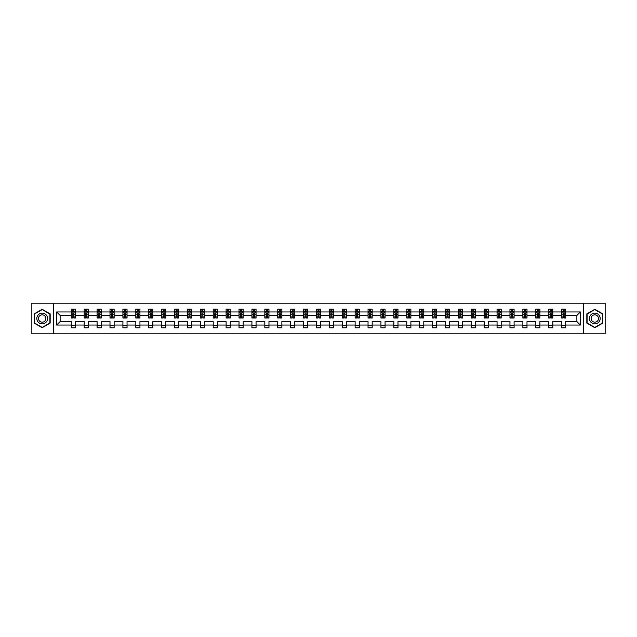 <?xml version="1.0" encoding="UTF-8"?>
<svg xmlns="http://www.w3.org/2000/svg" width="637" height="637" viewBox="0 0 637 637"><rect width="100%" height="100%" fill="white"/><g stroke="black" fill="none" stroke-linecap="round" stroke-linejoin="round"><path stroke-width="0.96" d="M583.524 333.804L605.15 333.804L605.15 303.196L583.524 303.196L583.524 333.804L53.476 333.804L53.476 303.196L31.85 303.196L31.85 333.804L53.476 333.804M565.704 325.037L565.704 321.558L576.867 321.558L580.339 325.037L565.704 325.037L565.704 327.8L561.563 327.8L561.563 325.037L552.797 325.037L552.797 327.8L548.664 327.8L548.664 325.037L539.897 325.037L539.897 327.8L535.765 327.8L535.765 325.037L526.998 325.037L526.998 327.8L522.858 327.8L522.858 325.037L514.091 325.037L514.091 327.8L509.958 327.8L509.958 325.037L501.192 325.037L501.192 327.8L497.059 327.8L497.059 325.037L488.292 325.037L488.292 327.8L484.152 327.8L484.152 325.037L475.385 325.037L475.385 327.8L471.253 327.8L471.253 325.037L462.486 325.037L462.486 327.8L458.353 327.8L458.353 325.037L449.587 325.037L449.587 327.8L445.446 327.8L445.446 325.037L436.679 325.037L436.679 327.8L432.547 327.8L432.547 325.037L423.78 325.037L423.78 327.8L419.648 327.8L419.648 325.037L410.881 325.037L410.881 327.8L406.748 327.8L406.748 325.037L397.982 325.037L397.982 327.8L393.841 327.8L393.841 325.037L385.074 325.037L385.074 327.8L380.942 327.8L380.942 325.037L372.175 325.037L372.175 327.8L368.043 327.8L368.043 325.037L359.276 325.037L359.276 327.8L355.135 327.8L355.135 325.037L346.369 325.037L346.369 327.8L342.236 327.8L342.236 325.037L333.47 325.037L333.47 327.8L329.337 327.8L329.337 325.037L320.57 325.037L320.57 327.8L316.43 327.8L316.43 325.037L307.663 325.037L307.663 327.8L303.531 327.8L303.531 325.037L294.764 325.037L294.764 327.8L290.631 327.8L290.631 325.037L281.865 325.037L281.865 327.8L277.724 327.8L277.724 325.037L268.957 325.037L268.957 327.8L264.825 327.8L264.825 325.037L256.058 325.037L256.058 327.8L251.926 327.8L251.926 325.037L243.159 325.037L243.159 327.8L239.018 327.8L239.018 325.037L230.252 325.037L230.252 327.8L226.119 327.8L226.119 325.037L217.352 325.037L217.352 327.8L213.22 327.8L213.22 325.037L204.453 325.037L204.453 327.8L200.321 327.8L200.321 325.037L191.554 325.037L191.554 327.8L187.413 327.8L187.413 325.037L178.647 325.037L178.647 327.8L174.514 327.8L174.514 325.037L165.747 325.037L165.747 327.8L161.615 327.8L161.615 325.037L152.848 325.037L152.848 327.8L148.708 327.8L148.708 325.037L139.941 325.037L139.941 327.8L135.808 327.8L135.808 325.037L127.042 325.037L127.042 327.8L122.909 327.8L122.909 325.037L114.142 325.037L114.142 327.8L110.002 327.8L110.002 325.037L101.235 325.037L101.235 327.8L97.103 327.8L97.103 325.037L88.336 325.037L88.336 327.8L84.203 327.8L84.203 325.037L75.437 325.037L75.437 327.8L71.296 327.8L71.296 325.037L56.661 325.037L56.661 311.963L71.296 311.963L71.296 309.2L75.437 309.2L75.437 311.963L84.203 311.963L84.203 309.2L88.336 309.2L88.336 311.963L97.103 311.963L97.103 309.2L101.235 309.2L101.235 311.963L110.002 311.963L110.002 309.2L114.142 309.2L114.142 311.963L122.909 311.963L122.909 309.2L127.042 309.2L127.042 311.963L135.808 311.963L135.808 309.2L139.941 309.2L139.941 311.963L148.708 311.963L148.708 309.2L152.848 309.2L152.848 311.963L161.615 311.963L161.615 309.2L165.747 309.2L165.747 311.963L174.514 311.963L174.514 309.2L178.647 309.2L178.647 311.963L187.413 311.963L187.413 309.2L191.554 309.2L191.554 311.963L200.321 311.963L200.321 309.2L204.453 309.2L204.453 311.963L213.22 311.963L213.22 309.2L217.352 309.2L217.352 311.963L226.119 311.963L226.119 309.2L230.252 309.2L230.252 311.963L239.018 311.963L239.018 309.2L243.159 309.2L243.159 311.963L251.926 311.963L251.926 309.2L256.058 309.2L256.058 311.963L264.825 311.963L264.825 309.2L268.957 309.2L268.957 311.963L277.724 311.963L277.724 309.2L281.865 309.2L281.865 311.963L290.631 311.963L290.631 309.2L294.764 309.2L294.764 311.963L303.531 311.963L303.531 309.2L307.663 309.2L307.663 311.963L316.43 311.963L316.43 309.2L320.57 309.2L320.57 311.963L329.337 311.963L329.337 309.2L333.47 309.2L333.47 311.963L342.236 311.963L342.236 309.2L346.369 309.2L346.369 311.963L355.135 311.963L355.135 309.2L359.276 309.2L359.276 311.963L368.043 311.963L368.043 309.2L372.175 309.2L372.175 311.963L380.942 311.963L380.942 309.2L385.074 309.2L385.074 311.963L393.841 311.963L393.841 309.2L397.982 309.2L397.982 311.963L406.748 311.963L406.748 309.2L410.881 309.2L410.881 311.963L419.648 311.963L419.648 309.2L423.78 309.2L423.78 311.963L432.547 311.963L432.547 309.2L436.679 309.2L436.679 311.963L445.446 311.963L445.446 309.2L449.587 309.2L449.587 311.963L458.353 311.963L458.353 309.2L462.486 309.2L462.486 311.963L471.253 311.963L471.253 309.2L475.385 309.2L475.385 311.963L484.152 311.963L484.152 309.2L488.292 309.2L488.292 311.963L497.059 311.963L497.059 309.2L501.192 309.2L501.192 311.963L509.958 311.963L509.958 309.2L514.091 309.2L514.091 311.963L522.858 311.963L522.858 309.2L526.998 309.2L526.998 311.963L535.765 311.963L535.765 309.2L539.897 309.2L539.897 311.963L548.664 311.963L548.664 309.2L552.797 309.2L552.797 311.963L561.563 311.963L561.563 309.2L565.704 309.2L565.704 311.963L580.339 311.963L580.339 325.037M583.524 303.196L53.476 303.196M561.563 311.963L561.563 315.442L552.797 315.442L552.797 311.963M552.797 325.037L552.797 321.558L561.563 321.558L561.563 325.037M548.664 311.963L548.664 315.442L539.897 315.442L539.897 311.963M539.897 325.037L539.897 321.558L548.664 321.558L548.664 325.037M535.765 311.963L535.765 315.442L526.998 315.442L526.998 311.963M526.998 325.037L526.998 321.558L535.765 321.558L535.765 325.037M522.858 311.963L522.858 315.442L514.091 315.442L514.091 311.963M514.091 325.037L514.091 321.558L522.858 321.558L522.858 325.037M509.958 311.963L509.958 315.442L501.192 315.442L501.192 311.963M501.192 325.037L501.192 321.558L509.958 321.558L509.958 325.037M497.059 311.963L497.059 315.442L488.292 315.442L488.292 311.963M488.292 325.037L488.292 321.558L497.059 321.558L497.059 325.037M484.152 311.963L484.152 315.442L475.385 315.442L475.385 311.963M475.385 325.037L475.385 321.558L484.152 321.558L484.152 325.037M471.253 311.963L471.253 315.442L462.486 315.442L462.486 311.963M462.486 325.037L462.486 321.558L471.253 321.558L471.253 325.037M458.353 311.963L458.353 315.442L449.587 315.442L449.587 311.963M449.587 325.037L449.587 321.558L458.353 321.558L458.353 325.037M445.446 311.963L445.446 315.442L436.679 315.442L436.679 311.963M436.679 325.037L436.679 321.558L445.446 321.558L445.446 325.037M432.547 311.963L432.547 315.442L423.78 315.442L423.78 311.963M423.78 325.037L423.78 321.558L432.547 321.558L432.547 325.037M419.648 311.963L419.648 315.442L410.881 315.442L410.881 311.963M410.881 325.037L410.881 321.558L419.648 321.558L419.648 325.037M406.748 311.963L406.748 315.442L397.982 315.442L397.982 311.963M397.982 325.037L397.982 321.558L406.748 321.558L406.748 325.037M393.841 311.963L393.841 315.442L385.074 315.442L385.074 311.963M385.074 325.037L385.074 321.558L393.841 321.558L393.841 325.037M380.942 311.963L380.942 315.442L372.175 315.442L372.175 311.963M372.175 325.037L372.175 321.558L380.942 321.558L380.942 325.037M368.043 311.963L368.043 315.442L359.276 315.442L359.276 311.963M359.276 325.037L359.276 321.558L368.043 321.558L368.043 325.037M355.135 311.963L355.135 315.442L346.369 315.442L346.369 311.963M346.369 325.037L346.369 321.558L355.135 321.558L355.135 325.037M342.236 311.963L342.236 315.442L333.47 315.442L333.47 311.963M333.47 325.037L333.47 321.558L342.236 321.558L342.236 325.037M329.337 311.963L329.337 315.442L320.57 315.442L320.57 311.963M320.57 325.037L320.57 321.558L329.337 321.558L329.337 325.037M316.43 311.963L316.43 315.442L307.663 315.442L307.663 311.963M307.663 325.037L307.663 321.558L316.43 321.558L316.43 325.037M303.531 311.963L303.531 315.442L294.764 315.442L294.764 311.963M294.764 325.037L294.764 321.558L303.531 321.558L303.531 325.037M290.631 311.963L290.631 315.442L281.865 315.442L281.865 311.963M281.865 325.037L281.865 321.558L290.631 321.558L290.631 325.037M277.724 311.963L277.724 315.442L268.957 315.442L268.957 311.963M268.957 325.037L268.957 321.558L277.724 321.558L277.724 325.037M264.825 311.963L264.825 315.442L256.058 315.442L256.058 311.963M256.058 325.037L256.058 321.558L264.825 321.558L264.825 325.037M251.926 311.963L251.926 315.442L243.159 315.442L243.159 311.963M243.159 325.037L243.159 321.558L251.926 321.558L251.926 325.037M239.018 311.963L239.018 315.442L230.252 315.442L230.252 311.963M230.252 325.037L230.252 321.558L239.018 321.558L239.018 325.037M226.119 311.963L226.119 315.442L217.352 315.442L217.352 311.963M217.352 325.037L217.352 321.558L226.119 321.558L226.119 325.037M213.22 311.963L213.22 315.442L204.453 315.442L204.453 311.963M204.453 325.037L204.453 321.558L213.22 321.558L213.22 325.037M200.321 311.963L200.321 315.442L191.554 315.442L191.554 311.963M191.554 325.037L191.554 321.558L200.321 321.558L200.321 325.037M187.413 311.963L187.413 315.442L178.647 315.442L178.647 311.963M178.647 325.037L178.647 321.558L187.413 321.558L187.413 325.037M174.514 311.963L174.514 315.442L165.747 315.442L165.747 311.963M165.747 325.037L165.747 321.558L174.514 321.558L174.514 325.037M161.615 311.963L161.615 315.442L152.848 315.442L152.848 311.963M152.848 325.037L152.848 321.558L161.615 321.558L161.615 325.037M148.708 311.963L148.708 315.442L139.941 315.442L139.941 311.963M139.941 325.037L139.941 321.558L148.708 321.558L148.708 325.037M135.808 311.963L135.808 315.442L127.042 315.442L127.042 311.963M127.042 325.037L127.042 321.558L135.808 321.558L135.808 325.037M122.909 311.963L122.909 315.442L114.142 315.442L114.142 311.963M114.142 325.037L114.142 321.558L122.909 321.558L122.909 325.037M110.002 311.963L110.002 315.442L101.235 315.442L101.235 311.963M101.235 325.037L101.235 321.558L110.002 321.558L110.002 325.037M97.103 311.963L97.103 315.442L88.336 315.442L88.336 311.963M88.336 325.037L88.336 321.558L97.103 321.558L97.103 325.037M84.203 311.963L84.203 315.442L75.437 315.442L75.437 311.963M75.437 325.037L75.437 321.558L84.203 321.558L84.203 325.037M71.296 311.963L71.296 315.442L60.133 315.442L60.133 321.558L71.296 321.558L71.296 325.037M56.661 311.963L60.133 315.442M576.867 321.558L576.867 315.442L565.704 315.442L565.704 311.963M563.14 311.262L564.127 311.262M550.233 311.262L551.228 311.262M537.333 311.262L538.329 311.262M524.434 311.262L525.421 311.262M511.527 311.262L512.522 311.262M498.628 311.262L499.623 311.262M485.728 311.262L486.716 311.262M472.821 311.262L473.817 311.262M459.922 311.262L460.917 311.262M447.023 311.262L448.01 311.262M434.116 311.262L435.111 311.262M421.216 311.262L422.212 311.262M408.317 311.262L409.312 311.262M395.418 311.262L396.405 311.262M382.511 311.262L383.506 311.262M369.611 311.262L370.607 311.262M356.712 311.262L357.699 311.262M343.805 311.262L344.8 311.262M330.906 311.262L331.901 311.262M318.006 311.262L318.994 311.262M305.099 311.262L306.094 311.262M292.2 311.262L293.195 311.262M279.301 311.262L280.288 311.262M266.393 311.262L267.389 311.262M253.494 311.262L254.489 311.262M240.595 311.262L241.582 311.262M227.688 311.262L228.683 311.262M214.788 311.262L215.784 311.262M201.889 311.262L202.885 311.262M188.99 311.262L189.977 311.262M176.083 311.262L177.078 311.262M163.183 311.262L164.179 311.262M150.284 311.262L151.272 311.262M137.377 311.262L138.372 311.262M124.478 311.262L125.473 311.262M111.579 311.262L112.566 311.262M98.671 311.262L99.667 311.262M85.772 311.262L86.767 311.262M72.873 311.262L73.86 311.262M71.296 325.738L75.437 325.738M84.203 325.738L88.336 325.738M97.103 325.738L101.235 325.738M110.002 325.738L114.142 325.738M122.909 325.738L127.042 325.738M135.808 325.738L139.941 325.738M148.708 325.738L152.848 325.738M161.615 325.738L165.747 325.738M174.514 325.738L178.647 325.738M187.413 325.738L191.554 325.738M200.321 325.738L204.453 325.738M213.22 325.738L217.352 325.738M226.119 325.738L230.252 325.738M239.018 325.738L243.159 325.738M251.926 325.738L256.058 325.738M264.825 325.738L268.957 325.738M277.724 325.738L281.865 325.738M290.631 325.738L294.764 325.738M303.531 325.738L307.663 325.738M316.43 325.738L320.57 325.738M329.337 325.738L333.47 325.738M342.236 325.738L346.369 325.738M355.135 325.738L359.276 325.738M368.043 325.738L372.175 325.738M380.942 325.738L385.074 325.738M393.841 325.738L397.982 325.738M406.748 325.738L410.881 325.738M419.648 325.738L423.78 325.738M432.547 325.738L436.679 325.738M445.446 325.738L449.587 325.738M458.353 325.738L462.486 325.738M471.253 325.738L475.385 325.738M484.152 325.738L488.292 325.738M497.059 325.738L501.192 325.738M509.958 325.738L514.091 325.738M522.858 325.738L526.998 325.738M535.765 325.738L539.897 325.738M548.664 325.738L552.797 325.738M561.563 325.738L565.704 325.738M60.133 321.558L56.661 325.037M580.339 311.963L576.867 315.442M50.172 313.89L42.185 309.287L34.207 313.89L34.207 323.11L42.185 327.713L50.172 323.11L50.172 313.89M586.828 313.89L586.828 323.11L594.815 327.713L602.793 323.11L602.793 313.89L594.815 309.287L586.828 313.89M73.86 310.275L72.873 310.275M72.077 311.405L71.296 311.405L71.296 309.2L72.873 309.2L72.873 311.302M71.296 316.963L71.296 318.006L72.873 318.006L72.873 316.963L71.296 316.963L71.296 315.442M75.437 315.442L75.437 318.006L73.86 318.006L73.86 313.579L72.873 313.579L72.873 316.963M74.656 311.405L75.437 311.405L75.437 309.2L73.86 309.2L73.86 311.302M75.437 312.958L74.609 311.302L72.124 311.302L71.296 312.958M86.767 310.275L85.772 310.275M84.976 311.405L84.203 311.405L84.203 309.2L85.772 309.2L85.772 311.302M84.203 316.963L84.203 318.006L85.772 318.006L85.772 316.963L84.203 316.963L84.203 315.442M88.336 315.442L88.336 318.006L86.767 318.006L86.767 313.579L85.772 313.579L85.772 316.963M87.556 311.405L88.336 311.405L88.336 309.2L86.767 309.2L86.767 311.302M88.336 312.958L87.508 311.302L85.032 311.302L84.203 312.958M99.667 310.275L98.671 310.275M97.883 311.405L97.103 311.405L97.103 309.2L98.671 309.2L98.671 311.302M97.103 316.963L97.103 318.006L98.671 318.006L98.671 316.963L97.103 316.963L97.103 315.442M101.235 315.442L101.235 318.006L99.667 318.006L99.667 313.579L98.671 313.579L98.671 316.963M100.463 311.405L101.235 311.405L101.235 309.2L99.667 309.2L99.667 311.302M101.235 312.958L100.415 311.302L97.931 311.302L97.103 312.958M37.535 315.809A5.375 5.375 0 0 0 39.502 323.158A5.375 5.375 0 0 0 46.843 321.191A5.375 5.375 0 0 0 44.877 313.842A5.375 5.375 0 0 0 37.535 315.809M39 316.661A3.679 3.679 0 0 0 40.346 321.685A3.679 3.679 0 0 0 45.378 320.339A3.679 3.679 0 0 0 44.025 315.315A3.679 3.679 0 0 0 39 316.661M49.917 314.033L49.917 322.967L42.185 327.426L34.454 322.967L34.454 314.033L42.185 309.574L49.917 314.033M590.157 315.809A5.375 5.375 0 0 0 592.123 323.158A5.375 5.375 0 0 0 599.465 321.191A5.375 5.375 0 0 0 597.498 313.842A5.375 5.375 0 0 0 590.157 315.809M591.622 316.661A3.679 3.679 0 0 0 592.975 321.685A3.679 3.679 0 0 0 598 320.339A3.679 3.679 0 0 0 596.654 315.315A3.679 3.679 0 0 0 591.622 316.661M602.546 314.033L602.546 322.967L594.815 327.426L587.083 322.967L587.083 314.033L594.815 309.574L602.546 314.033M112.566 310.275L111.579 310.275M110.782 311.405L110.002 311.405L110.002 309.2L111.579 309.2L111.579 311.302M110.002 316.963L110.002 318.006L111.579 318.006L111.579 316.963L110.002 316.963L110.002 315.442M114.142 315.442L114.142 318.006L112.566 318.006L112.566 313.579L111.579 313.579L111.579 316.963M113.362 311.405L114.142 311.405L114.142 309.2L112.566 309.2L112.566 311.302M114.142 312.958L113.314 311.302L110.83 311.302L110.002 312.958M125.473 310.275L124.478 310.275M123.682 311.405L122.909 311.405L122.909 309.2L124.478 309.2L124.478 311.302M122.909 316.963L122.909 318.006L124.478 318.006L124.478 316.963L122.909 316.963L122.909 315.442M127.042 315.442L127.042 318.006L125.473 318.006L125.473 313.579L124.478 313.579L124.478 316.963M126.261 311.405L127.042 311.405L127.042 309.2L125.473 309.2L125.473 311.302M127.042 312.958L126.214 311.302L123.737 311.302L122.909 312.958M138.372 310.275L137.377 310.275M136.589 311.405L135.808 311.405L135.808 309.2L137.377 309.2L137.377 311.302M135.808 316.963L135.808 318.006L137.377 318.006L137.377 316.963L135.808 316.963L135.808 315.442M139.941 315.442L139.941 318.006L138.372 318.006L138.372 313.579L137.377 313.579L137.377 316.963M139.169 311.405L139.941 311.405L139.941 309.2L138.372 309.2L138.372 311.302M139.941 312.958L139.113 311.302L136.636 311.302L135.808 312.958M151.272 310.275L150.284 310.275M149.488 311.405L148.708 311.405L148.708 309.2L150.284 309.2L150.284 311.302M148.708 316.963L148.708 318.006L150.284 318.006L150.284 316.963L148.708 316.963L148.708 315.442M152.848 315.442L152.848 318.006L151.272 318.006L151.272 313.579L150.284 313.579L150.284 316.963M152.068 311.405L152.848 311.405L152.848 309.2L151.272 309.2L151.272 311.302M152.848 312.958L152.02 311.302L149.536 311.302L148.708 312.958M164.179 310.275L163.183 310.275M162.387 311.405L161.615 311.405L161.615 309.2L163.183 309.2L163.183 311.302M161.615 316.963L161.615 318.006L163.183 318.006L163.183 316.963L161.615 316.963L161.615 315.442M165.747 315.442L165.747 318.006L164.179 318.006L164.179 313.579L163.183 313.579L163.183 316.963M164.967 311.405L165.747 311.405L165.747 309.2L164.179 309.2L164.179 311.302M165.747 312.958L164.919 311.302L162.435 311.302L161.615 312.958M177.078 310.275L176.083 310.275M175.294 311.405L174.514 311.405L174.514 309.2L176.083 309.2L176.083 311.302M174.514 316.963L174.514 318.006L176.083 318.006L176.083 316.963L174.514 316.963L174.514 315.442M178.647 315.442L178.647 318.006L177.078 318.006L177.078 313.579L176.083 313.579L176.083 316.963M177.874 311.405L178.647 311.405L178.647 309.2L177.078 309.2L177.078 311.302M178.647 312.958L177.819 311.302L175.342 311.302L174.514 312.958M189.977 310.275L188.99 310.275M188.194 311.405L187.413 311.405L187.413 309.2L188.99 309.2L188.99 311.302M187.413 316.963L187.413 318.006L188.99 318.006L188.99 316.963L187.413 316.963L187.413 315.442M191.554 315.442L191.554 318.006L189.977 318.006L189.977 313.579L188.99 313.579L188.99 316.963M190.774 311.405L191.554 311.405L191.554 309.2L189.977 309.2L189.977 311.302M191.554 312.958L190.726 311.302L188.241 311.302L187.413 312.958M202.885 310.275L201.889 310.275M201.093 311.405L200.321 311.405L200.321 309.2L201.889 309.2L201.889 311.302M200.321 316.963L200.321 318.006L201.889 318.006L201.889 316.963L200.321 316.963L200.321 315.442M204.453 315.442L204.453 318.006L202.885 318.006L202.885 313.579L201.889 313.579L201.889 316.963M203.673 311.405L204.453 311.405L204.453 309.2L202.885 309.2L202.885 311.302M204.453 312.958L203.625 311.302L201.141 311.302L200.321 312.958M215.784 310.275L214.788 310.275M213.992 311.405L213.22 311.405L213.22 309.2L214.788 309.2L214.788 311.302M213.22 316.963L213.22 318.006L214.788 318.006L214.788 316.963L213.22 316.963L213.22 315.442M217.352 315.442L217.352 318.006L215.784 318.006L215.784 313.579L214.788 313.579L214.788 316.963M216.58 311.405L217.352 311.405L217.352 309.2L215.784 309.2L215.784 311.302M217.352 312.958L216.524 311.302L214.048 311.302L213.22 312.958M228.683 310.275L227.688 310.275M226.899 311.405L226.119 311.405L226.119 309.2L227.688 309.2L227.688 311.302M226.119 316.963L226.119 318.006L227.688 318.006L227.688 316.963L226.119 316.963L226.119 315.442M230.252 315.442L230.252 318.006L228.683 318.006L228.683 313.579L227.688 313.579L227.688 316.963M229.479 311.405L230.252 311.405L230.252 309.2L228.683 309.2L228.683 311.302M230.252 312.958L229.431 311.302L226.947 311.302L226.119 312.958M241.582 310.275L240.595 310.275M239.799 311.405L239.018 311.405L239.018 309.2L240.595 309.2L240.595 311.302M239.018 316.963L239.018 318.006L240.595 318.006L240.595 316.963L239.018 316.963L239.018 315.442M243.159 315.442L243.159 318.006L241.582 318.006L241.582 313.579L240.595 313.579L240.595 316.963M242.378 311.405L243.159 311.405L243.159 309.2L241.582 309.2L241.582 311.302M243.159 312.958L242.331 311.302L239.846 311.302L239.018 312.958M254.489 310.275L253.494 310.275M252.698 311.405L251.926 311.405L251.926 309.2L253.494 309.2L253.494 311.302M251.926 316.963L251.926 318.006L253.494 318.006L253.494 316.963L251.926 316.963L251.926 315.442M256.058 315.442L256.058 318.006L254.489 318.006L254.489 313.579L253.494 313.579L253.494 316.963M255.278 311.405L256.058 311.405L256.058 309.2L254.489 309.2L254.489 311.302M256.058 312.958L255.23 311.302L252.754 311.302L251.926 312.958M267.389 310.275L266.393 310.275M265.605 311.405L264.825 311.405L264.825 309.2L266.393 309.2L266.393 311.302M264.825 316.963L264.825 318.006L266.393 318.006L266.393 316.963L264.825 316.963L264.825 315.442M268.957 315.442L268.957 318.006L267.389 318.006L267.389 313.579L266.393 313.579L266.393 316.963M268.185 311.405L268.957 311.405L268.957 309.2L267.389 309.2L267.389 311.302M268.957 312.958L268.137 311.302L265.653 311.302L264.825 312.958M280.288 310.275L279.301 310.275M278.504 311.405L277.724 311.405L277.724 309.2L279.301 309.2L279.301 311.302M277.724 316.963L277.724 318.006L279.301 318.006L279.301 316.963L277.724 316.963L277.724 315.442M281.865 315.442L281.865 318.006L280.288 318.006L280.288 313.579L279.301 313.579L279.301 316.963M281.084 311.405L281.865 311.405L281.865 309.2L280.288 309.2L280.288 311.302M281.865 312.958L281.036 311.302L278.552 311.302L277.724 312.958M293.195 310.275L292.2 310.275M291.404 311.405L290.631 311.405L290.631 309.2L292.2 309.2L292.2 311.302M290.631 316.963L290.631 318.006L292.2 318.006L292.2 316.963L290.631 316.963L290.631 315.442M294.764 315.442L294.764 318.006L293.195 318.006L293.195 313.579L292.2 313.579L292.2 316.963M293.983 311.405L294.764 311.405L294.764 309.2L293.195 309.2L293.195 311.302M294.764 312.958L293.936 311.302L291.459 311.302L290.631 312.958M306.094 310.275L305.099 310.275M304.311 311.405L303.531 311.405L303.531 309.2L305.099 309.2L305.099 311.302M303.531 316.963L303.531 318.006L305.099 318.006L305.099 316.963L303.531 316.963L303.531 315.442M307.663 315.442L307.663 318.006L306.094 318.006L306.094 313.579L305.099 313.579L305.099 316.963M306.891 311.405L307.663 311.405L307.663 309.2L306.094 309.2L306.094 311.302M307.663 312.958L306.835 311.302L304.359 311.302L303.531 312.958M318.994 310.275L318.006 310.275M317.21 311.405L316.43 311.405L316.43 309.2L318.006 309.2L318.006 311.302M316.43 316.963L316.43 318.006L318.006 318.006L318.006 316.963L316.43 316.963L316.43 315.442M320.57 315.442L320.57 318.006L318.994 318.006L318.994 313.579L318.006 313.579L318.006 316.963M319.79 311.405L320.57 311.405L320.57 309.2L318.994 309.2L318.994 311.302M320.57 312.958L319.742 311.302L317.258 311.302L316.43 312.958M331.901 310.275L330.906 310.275M330.109 311.405L329.337 311.405L329.337 309.2L330.906 309.2L330.906 311.302M329.337 316.963L329.337 318.006L330.906 318.006L330.906 316.963L329.337 316.963L329.337 315.442M333.47 315.442L333.47 318.006L331.901 318.006L331.901 313.579L330.906 313.579L330.906 316.963M332.689 311.405L333.47 311.405L333.47 309.2L331.901 309.2L331.901 311.302M333.47 312.958L332.641 311.302L330.165 311.302L329.337 312.958M344.8 310.275L343.805 310.275M343.017 311.405L342.236 311.405L342.236 309.2L343.805 309.2L343.805 311.302M342.236 316.963L342.236 318.006L343.805 318.006L343.805 316.963L342.236 316.963L342.236 315.442M346.369 315.442L346.369 318.006L344.8 318.006L344.8 313.579L343.805 313.579L343.805 316.963M345.596 311.405L346.369 311.405L346.369 309.2L344.8 309.2L344.8 311.302M346.369 312.958L345.541 311.302L343.064 311.302L342.236 312.958M357.699 310.275L356.712 310.275M355.916 311.405L355.135 311.405L355.135 309.2L356.712 309.2L356.712 311.302M355.135 316.963L355.135 318.006L356.712 318.006L356.712 316.963L355.135 316.963L355.135 315.442M359.276 315.442L359.276 318.006L357.699 318.006L357.699 313.579L356.712 313.579L356.712 316.963M358.496 311.405L359.276 311.405L359.276 309.2L357.699 309.2L357.699 311.302M359.276 312.958L358.448 311.302L355.964 311.302L355.135 312.958M370.607 310.275L369.611 310.275M368.815 311.405L368.043 311.405L368.043 309.2L369.611 309.2L369.611 311.302M368.043 316.963L368.043 318.006L369.611 318.006L369.611 316.963L368.043 316.963L368.043 315.442M372.175 315.442L372.175 318.006L370.607 318.006L370.607 313.579L369.611 313.579L369.611 316.963M371.395 311.405L372.175 311.405L372.175 309.2L370.607 309.2L370.607 311.302M372.175 312.958L371.347 311.302L368.863 311.302L368.043 312.958M383.506 310.275L382.511 310.275M381.722 311.405L380.942 311.405L380.942 309.2L382.511 309.2L382.511 311.302M380.942 316.963L380.942 318.006L382.511 318.006L382.511 316.963L380.942 316.963L380.942 315.442M385.074 315.442L385.074 318.006L383.506 318.006L383.506 313.579L382.511 313.579L382.511 316.963M384.302 311.405L385.074 311.405L385.074 309.2L383.506 309.2L383.506 311.302M385.074 312.958L384.246 311.302L381.77 311.302L380.942 312.958M396.405 310.275L395.418 310.275M394.622 311.405L393.841 311.405L393.841 309.2L395.418 309.2L395.418 311.302M393.841 316.963L393.841 318.006L395.418 318.006L395.418 316.963L393.841 316.963L393.841 315.442M397.982 315.442L397.982 318.006L396.405 318.006L396.405 313.579L395.418 313.579L395.418 316.963M397.201 311.405L397.982 311.405L397.982 309.2L396.405 309.2L396.405 311.302M397.982 312.958L397.154 311.302L394.669 311.302L393.841 312.958M409.312 310.275L408.317 310.275M407.521 311.405L406.748 311.405L406.748 309.2L408.317 309.2L408.317 311.302M406.748 316.963L406.748 318.006L408.317 318.006L408.317 316.963L406.748 316.963L406.748 315.442M410.881 315.442L410.881 318.006L409.312 318.006L409.312 313.579L408.317 313.579L408.317 316.963M410.101 311.405L410.881 311.405L410.881 309.2L409.312 309.2L409.312 311.302M410.881 312.958L410.053 311.302L407.569 311.302L406.748 312.958M422.212 310.275L421.216 310.275M420.42 311.405L419.648 311.405L419.648 309.2L421.216 309.2L421.216 311.302M419.648 316.963L419.648 318.006L421.216 318.006L421.216 316.963L419.648 316.963L419.648 315.442M423.78 315.442L423.78 318.006L422.212 318.006L422.212 313.579L421.216 313.579L421.216 316.963M423.008 311.405L423.78 311.405L423.78 309.2L422.212 309.2L422.212 311.302M423.78 312.958L422.952 311.302L420.476 311.302L419.648 312.958M435.111 310.275L434.116 310.275M433.327 311.405L432.547 311.405L432.547 309.2L434.116 309.2L434.116 311.302M432.547 316.963L432.547 318.006L434.116 318.006L434.116 316.963L432.547 316.963L432.547 315.442M436.679 315.442L436.679 318.006L435.111 318.006L435.111 313.579L434.116 313.579L434.116 316.963M435.907 311.405L436.679 311.405L436.679 309.2L435.111 309.2L435.111 311.302M436.679 312.958L435.859 311.302L433.375 311.302L432.547 312.958M448.01 310.275L447.023 310.275M446.226 311.405L445.446 311.405L445.446 309.2L447.023 309.2L447.023 311.302M445.446 316.963L445.446 318.006L447.023 318.006L447.023 316.963L445.446 316.963L445.446 315.442M449.587 315.442L449.587 318.006L448.01 318.006L448.01 313.579L447.023 313.579L447.023 316.963M448.806 311.405L449.587 311.405L449.587 309.2L448.01 309.2L448.01 311.302M449.587 312.958L448.759 311.302L446.274 311.302L445.446 312.958M460.917 310.275L459.922 310.275M459.126 311.405L458.353 311.405L458.353 309.2L459.922 309.2L459.922 311.302M458.353 316.963L458.353 318.006L459.922 318.006L459.922 316.963L458.353 316.963L458.353 315.442M462.486 315.442L462.486 318.006L460.917 318.006L460.917 313.579L459.922 313.579L459.922 316.963M461.706 311.405L462.486 311.405L462.486 309.2L460.917 309.2L460.917 311.302M462.486 312.958L461.658 311.302L459.181 311.302L458.353 312.958M473.817 310.275L472.821 310.275M472.033 311.405L471.253 311.405L471.253 309.2L472.821 309.2L472.821 311.302M471.253 316.963L471.253 318.006L472.821 318.006L472.821 316.963L471.253 316.963L471.253 315.442M475.385 315.442L475.385 318.006L473.817 318.006L473.817 313.579L472.821 313.579L472.821 316.963M474.613 311.405L475.385 311.405L475.385 309.2L473.817 309.2L473.817 311.302M475.385 312.958L474.565 311.302L472.081 311.302L471.253 312.958M486.716 310.275L485.728 310.275M484.932 311.405L484.152 311.405L484.152 309.2L485.728 309.2L485.728 311.302M484.152 316.963L484.152 318.006L485.728 318.006L485.728 316.963L484.152 316.963L484.152 315.442M488.292 315.442L488.292 318.006L486.716 318.006L486.716 313.579L485.728 313.579L485.728 316.963M487.512 311.405L488.292 311.405L488.292 309.2L486.716 309.2L486.716 311.302M488.292 312.958L487.464 311.302L484.98 311.302L484.152 312.958M499.623 310.275L498.628 310.275M497.831 311.405L497.059 311.405L497.059 309.2L498.628 309.2L498.628 311.302M497.059 316.963L497.059 318.006L498.628 318.006L498.628 316.963L497.059 316.963L497.059 315.442M501.192 315.442L501.192 318.006L499.623 318.006L499.623 313.579L498.628 313.579L498.628 316.963M500.411 311.405L501.192 311.405L501.192 309.2L499.623 309.2L499.623 311.302M501.192 312.958L500.363 311.302L497.887 311.302L497.059 312.958M512.522 310.275L511.527 310.275M510.739 311.405L509.958 311.405L509.958 309.2L511.527 309.2L511.527 311.302M509.958 316.963L509.958 318.006L511.527 318.006L511.527 316.963L509.958 316.963L509.958 315.442M514.091 315.442L514.091 318.006L512.522 318.006L512.522 313.579L511.527 313.579L511.527 316.963M513.318 311.405L514.091 311.405L514.091 309.2L512.522 309.2L512.522 311.302M514.091 312.958L513.263 311.302L510.786 311.302L509.958 312.958M525.421 310.275L524.434 310.275M523.638 311.405L522.858 311.405L522.858 309.2L524.434 309.2L524.434 311.302M522.858 316.963L522.858 318.006L524.434 318.006L524.434 316.963L522.858 316.963L522.858 315.442M526.998 315.442L526.998 318.006L525.421 318.006L525.421 313.579L524.434 313.579L524.434 316.963M526.218 311.405L526.998 311.405L526.998 309.2L525.421 309.2L525.421 311.302M526.998 312.958L526.17 311.302L523.686 311.302L522.858 312.958M538.329 310.275L537.333 310.275M536.537 311.405L535.765 311.405L535.765 309.2L537.333 309.2L537.333 311.302M535.765 316.963L535.765 318.006L537.333 318.006L537.333 316.963L535.765 316.963L535.765 315.442M539.897 315.442L539.897 318.006L538.329 318.006L538.329 313.579L537.333 313.579L537.333 316.963M539.117 311.405L539.897 311.405L539.897 309.2L538.329 309.2L538.329 311.302M539.897 312.958L539.069 311.302L536.585 311.302L535.765 312.958M551.228 310.275L550.233 310.275M549.444 311.405L548.664 311.405L548.664 309.2L550.233 309.2L550.233 311.302M548.664 316.963L548.664 318.006L550.233 318.006L550.233 316.963L548.664 316.963L548.664 315.442M552.797 315.442L552.797 318.006L551.228 318.006L551.228 313.579L550.233 313.579L550.233 316.963M552.024 311.405L552.797 311.405L552.797 309.2L551.228 309.2L551.228 311.302M552.797 312.958L551.968 311.302L549.492 311.302L548.664 312.958M564.127 310.275L563.14 310.275M562.344 311.405L561.563 311.405L561.563 309.2L563.14 309.2L563.14 311.302M561.563 316.963L561.563 318.006L563.14 318.006L563.14 316.963L561.563 316.963L561.563 315.442M565.704 315.442L565.704 318.006L564.127 318.006L564.127 313.579L563.14 313.579L563.14 316.963M564.923 311.405L565.704 311.405L565.704 309.2L564.127 309.2L564.127 311.302M565.704 312.958L564.876 311.302L562.391 311.302L561.563 312.958M75.413 312.918L71.32 312.918M75.437 316.963L73.86 316.963M72.873 314.75L71.296 314.75M75.437 314.75L73.86 314.75M73.86 310.8L72.873 310.8M88.312 312.918L84.219 312.918M88.336 316.963L86.767 316.963M85.772 314.75L84.203 314.75M88.336 314.75L86.767 314.75M86.767 310.8L85.772 310.8M101.219 312.918L97.127 312.918M101.235 316.963L99.667 316.963M98.671 314.75L97.103 314.75M101.235 314.75L99.667 314.75M99.667 310.8L98.671 310.8M114.119 312.918L110.026 312.918M114.142 316.963L112.566 316.963M111.579 314.75L110.002 314.75M114.142 314.75L112.566 314.75M112.566 310.8L111.579 310.8M127.018 312.918L122.925 312.918M127.042 316.963L125.473 316.963M124.478 314.75L122.909 314.75M127.042 314.75L125.473 314.75M125.473 310.8L124.478 310.8M139.925 312.918L135.832 312.918M139.941 316.963L138.372 316.963M137.377 314.75L135.808 314.75M139.941 314.75L138.372 314.75M138.372 310.8L137.377 310.8M152.824 312.918L148.732 312.918M152.848 316.963L151.272 316.963M150.284 314.75L148.708 314.75M152.848 314.75L151.272 314.75M151.272 310.8L150.284 310.8M165.724 312.918L161.631 312.918M165.747 316.963L164.179 316.963M163.183 314.75L161.615 314.75M165.747 314.75L164.179 314.75M164.179 310.8L163.183 310.8M178.631 312.918L174.538 312.918M178.647 316.963L177.078 316.963M176.083 314.75L174.514 314.75M178.647 314.75L177.078 314.75M177.078 310.8L176.083 310.8M191.53 312.918L187.437 312.918M191.554 316.963L189.977 316.963M188.99 314.75L187.413 314.75M191.554 314.75L189.977 314.75M189.977 310.8L188.99 310.8M204.429 312.918L200.337 312.918M204.453 316.963L202.885 316.963M201.889 314.75L200.321 314.75M204.453 314.75L202.885 314.75M202.885 310.8L201.889 310.8M217.336 312.918L213.236 312.918M217.352 316.963L215.784 316.963M214.788 314.75L213.22 314.75M217.352 314.75L215.784 314.75M215.784 310.8L214.788 310.8M230.236 312.918L226.143 312.918M230.252 316.963L228.683 316.963M227.688 314.75L226.119 314.75M230.252 314.75L228.683 314.75M228.683 310.8L227.688 310.8M243.135 312.918L239.042 312.918M243.159 316.963L241.582 316.963M240.595 314.75L239.018 314.75M243.159 314.75L241.582 314.75M241.582 310.8L240.595 310.8M256.042 312.918L251.941 312.918M256.058 316.963L254.489 316.963M253.494 314.75L251.926 314.75M256.058 314.75L254.489 314.75M254.489 310.8L253.494 310.8M268.941 312.918L264.849 312.918M268.957 316.963L267.389 316.963M266.393 314.75L264.825 314.75M268.957 314.75L267.389 314.75M267.389 310.8L266.393 310.8M281.841 312.918L277.748 312.918M281.865 316.963L280.288 316.963M279.301 314.75L277.724 314.75M281.865 314.75L280.288 314.75M280.288 310.8L279.301 310.8M294.74 312.918L290.647 312.918M294.764 316.963L293.195 316.963M292.2 314.75L290.631 314.75M294.764 314.75L293.195 314.75M293.195 310.8L292.2 310.8M307.647 312.918L303.554 312.918M307.663 316.963L306.094 316.963M305.099 314.75L303.531 314.75M307.663 314.75L306.094 314.75M306.094 310.8L305.099 310.8M320.546 312.918L316.454 312.918M320.57 316.963L318.994 316.963M318.006 314.75L316.43 314.75M320.57 314.75L318.994 314.75M318.994 310.8L318.006 310.8M333.446 312.918L329.353 312.918M333.47 316.963L331.901 316.963M330.906 314.75L329.337 314.75M333.47 314.75L331.901 314.75M331.901 310.8L330.906 310.8M346.353 312.918L342.26 312.918M346.369 316.963L344.8 316.963M343.805 314.75L342.236 314.75M346.369 314.75L344.8 314.75M344.8 310.8L343.805 310.8M359.252 312.918L355.159 312.918M359.276 316.963L357.699 316.963M356.712 314.75L355.135 314.75M359.276 314.75L357.699 314.75M357.699 310.8L356.712 310.8M372.151 312.918L368.059 312.918M372.175 316.963L370.607 316.963M369.611 314.75L368.043 314.75M372.175 314.75L370.607 314.75M370.607 310.8L369.611 310.8M385.059 312.918L380.958 312.918M385.074 316.963L383.506 316.963M382.511 314.75L380.942 314.75M385.074 314.75L383.506 314.75M383.506 310.8L382.511 310.8M397.958 312.918L393.865 312.918M397.982 316.963L396.405 316.963M395.418 314.75L393.841 314.75M397.982 314.75L396.405 314.75M396.405 310.8L395.418 310.8M410.857 312.918L406.764 312.918M410.881 316.963L409.312 316.963M408.317 314.75L406.748 314.75M410.881 314.75L409.312 314.75M409.312 310.8L408.317 310.8M423.764 312.918L419.664 312.918M423.78 316.963L422.212 316.963M421.216 314.75L419.648 314.75M423.78 314.75L422.212 314.75M422.212 310.8L421.216 310.8M436.663 312.918L432.571 312.918M436.679 316.963L435.111 316.963M434.116 314.75L432.547 314.75M436.679 314.75L435.111 314.75M435.111 310.8L434.116 310.8M449.563 312.918L445.47 312.918M449.587 316.963L448.01 316.963M447.023 314.75L445.446 314.75M449.587 314.75L448.01 314.75M448.01 310.8L447.023 310.8M462.462 312.918L458.369 312.918M462.486 316.963L460.917 316.963M459.922 314.75L458.353 314.75M462.486 314.75L460.917 314.75M460.917 310.8L459.922 310.8M475.369 312.918L471.276 312.918M475.385 316.963L473.817 316.963M472.821 314.75L471.253 314.75M475.385 314.75L473.817 314.75M473.817 310.8L472.821 310.8M488.268 312.918L484.176 312.918M488.292 316.963L486.716 316.963M485.728 314.75L484.152 314.75M488.292 314.75L486.716 314.75M486.716 310.8L485.728 310.8M501.168 312.918L497.075 312.918M501.192 316.963L499.623 316.963M498.628 314.75L497.059 314.75M501.192 314.75L499.623 314.75M499.623 310.8L498.628 310.8M514.075 312.918L509.982 312.918M514.091 316.963L512.522 316.963M511.527 314.75L509.958 314.75M514.091 314.75L512.522 314.75M512.522 310.8L511.527 310.8M526.974 312.918L522.881 312.918M526.998 316.963L525.421 316.963M524.434 314.75L522.858 314.75M526.998 314.75L525.421 314.75M525.421 310.8L524.434 310.8M539.873 312.918L535.781 312.918M539.897 316.963L538.329 316.963M537.333 314.75L535.765 314.75M539.897 314.75L538.329 314.75M538.329 310.8L537.333 310.8M552.781 312.918L548.688 312.918M552.797 316.963L551.228 316.963M550.233 314.75L548.664 314.75M552.797 314.75L551.228 314.75M551.228 310.8L550.233 310.8M565.68 312.918L561.587 312.918M565.704 316.963L564.127 316.963M563.14 314.75L561.563 314.75M565.704 314.75L564.127 314.75M564.127 310.8L563.14 310.8"/></g></svg>
